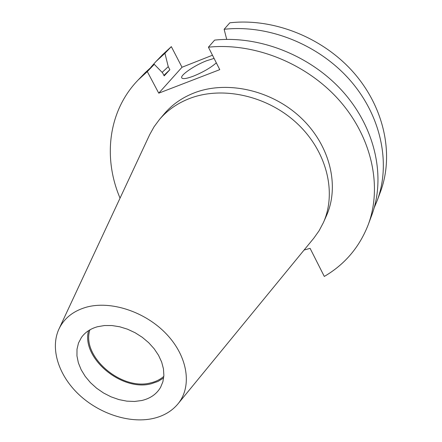 <?xml version="1.0" encoding="UTF-8"?>
<svg xmlns="http://www.w3.org/2000/svg" width="442" height="442" viewBox="0 0 442 442"><rect width="100%" height="100%" fill="white"/><g stroke="black" fill="none" stroke-linecap="round" stroke-linejoin="round"><path stroke-width="0.66" d="M214.083 58.41L206.641 60.725C194.463 65.377 179.855 75.4 181.767 77.908C182.822 79.245 186.717 78.654 193.458 76.129C203.093 72.173 210.718 67.753 216.331 62.863M163.822 376.346C160.258 379.468 155.932 381.628 150.844 382.838C121.39 391.109 80.974 356.296 89.908 329.831M163.662 377.927L157.987 381.435L151.363 383.717C121.76 391.977 80.947 357.81 88.555 330.66M97.461 326.743L104.428 325.539L111.936 325.544L119.732 326.782L127.561 329.213L135.164 332.76L142.285 337.307L148.694 342.705L154.17 348.771L158.54 355.302L161.667 362.075L163.457 368.877L163.871 375.479L162.91 381.673L160.617 387.275C156.65 394.076 150.357 398.496 141.727 400.524L134.495 401.463L126.81 401.148L118.937 399.596L111.119 396.861L103.616 393.037L96.654 388.247L90.461 382.65L85.24 376.413L81.162 369.733L78.367 362.832L76.958 355.921L77.002 349.241L78.505 343.009L81.444 337.45C85.14 332.273 90.477 328.704 97.461 326.743M152.578 418.602C129.058 423.618 98.964 413.579 78.72 394.391C58.482 375.214 49.913 348.346 58.996 328.925C64.084 318.384 73.024 311.196 85.82 307.345C110.456 300.184 145.457 311.632 166.695 334.312C188.049 356.926 192.242 386.623 178.01 403.828C171.756 411.325 163.28 416.253 152.578 418.602M58.996 328.925L149.628 134.76L154.026 126.826L159.463 119.495C167.441 110.146 177.601 103.096 189.95 98.356C223.017 85.72 268.067 95.953 297.499 123.821C327.003 151.645 336.865 192.767 323.367 222.646L319.113 230.718L313.859 238.116L178.01 403.828M159.463 119.495L164.325 113.782C172.247 104.489 182.331 97.483 194.563 92.759C227.337 80.173 271.902 90.24 300.974 117.815C330.124 145.341 339.826 186.104 326.417 215.79L323.367 222.646M368.219 224.724C382.369 186.955 372.208 137.793 339.473 100.566C306.737 63.399 254.26 42.36 208.414 47.195L214.635 40.106C259.857 35.233 311.499 55.885 343.677 92.516C375.844 129.202 385.783 177.767 371.766 215.182L368.219 224.724C359.468 247.177 344.826 264.415 324.295 276.438L310.091 248.343L304.085 250.039M226.713 39.382L224.133 29.294C268.393 24.365 318.759 44.438 350.081 80.245C381.391 116.108 390.988 163.744 377.186 200.613L374.203 207.768M224.133 29.294L229.829 22.807C273.51 17.857 323.108 37.576 353.92 72.886C384.722 108.251 394.115 155.324 380.44 191.861L377.186 200.613M120.047 198.138C102.776 157.672 108.273 110.743 138.186 79.958L147.308 71.593L154.286 64.344L145.252 72.632L138.186 79.958M208.414 47.195L219.762 69.648L158.755 93.168L182.01 67.245L212.475 55.233M147.308 71.593L158.755 93.168M163.91 75.361L169.844 69.725L164.186 75.891L162.562 72.803L154.286 64.344M162.148 72.377L168.247 66.676L169.844 69.725M150.888 67.228L156.043 61.444L164.938 53.278L168.247 66.676M156.043 61.444L162.529 54.725L171.33 46.631L182.01 67.245M164.938 53.278L171.33 46.631"/></g></svg>
